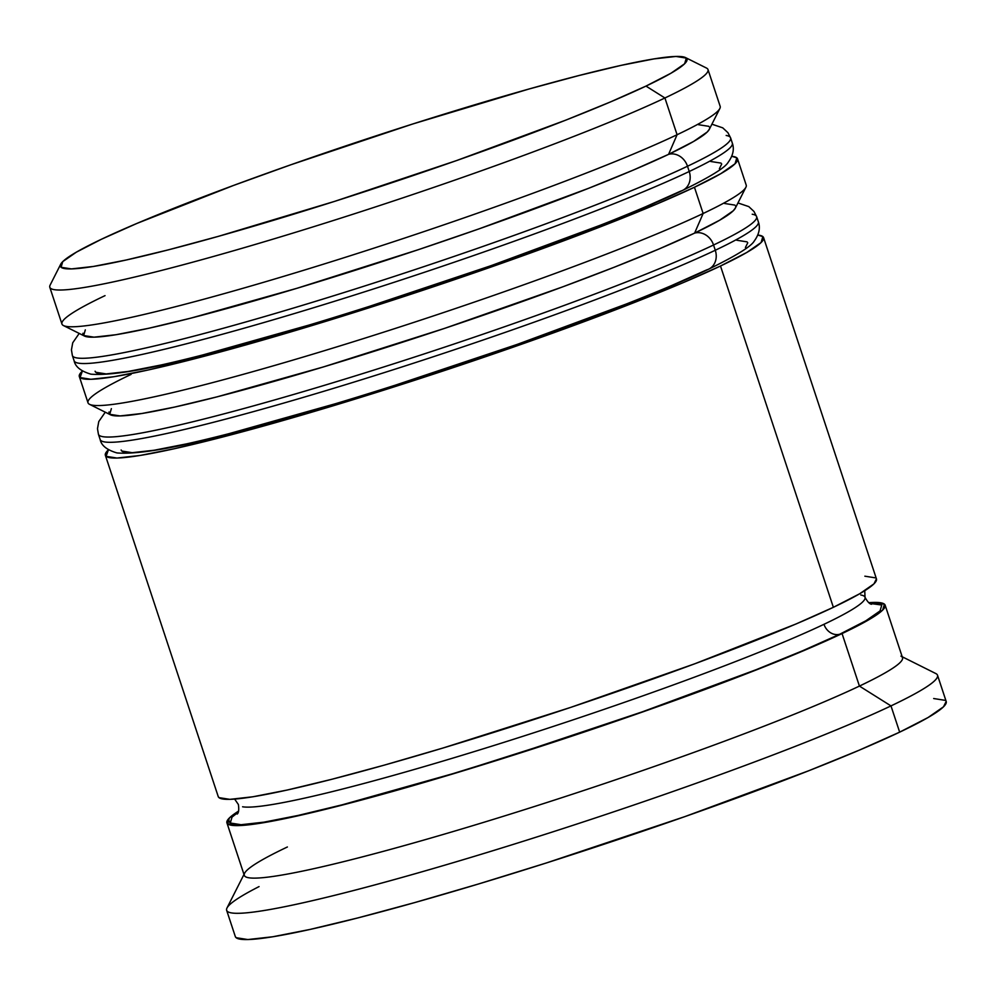 <?xml version="1.0" encoding="UTF-8"?>
<svg xmlns="http://www.w3.org/2000/svg" width="996" height="996" viewBox="0 0 996 996"><rect width="100%" height="100%" fill="white"/><g stroke="black" fill="none" stroke-linecap="round" stroke-linejoin="round"><path stroke-width="1.49" d="M709.351 129.243L707.222 132.007L693.602 141.457L668.565 154.355A16.633 14.205 64.6 0 1 687.501 166.245A346.633 25.996 -18.3 0 0 726.171 135.468M732.321 143.1C734.45 149.151 733.068 155.563 728.163 162.311C725.188 167.652 710.011 177.014 682.634 190.385C597.027 231.894 368.682 311.051 224.723 349.26C158.451 367.723 113.843 376.027 90.91 374.172C80.9 371.222 75.298 366.765 74.115 360.789A346.633 25.996 -18.3 0 0 322.853 304.901A346.633 25.996 -18.3 0 0 689.232 171.499A346.633 25.996 -18.3 0 0 732.321 143.1L730.591 137.846A346.633 25.996 161.7 0 1 687.501 166.245L689.232 171.499A16.633 14.205 64.6 0 1 682.783 190.311A16.633 14.205 64.6 0 1 680.716 191.108L645.209 206.944L680.716 191.108A330 24.738 -18.3 0 1 331.917 318.11A330 24.738 -18.3 0 1 95.118 371.309M719.373 168.76L721.714 164.004L719.373 168.76M721.042 163.107L710.696 161.476L721.042 163.107M95.093 371.222L95.815 372.292L106.161 373.923L128.123 371.471L160.854 365.034L128.123 371.471L106.161 373.923L95.815 372.292L95.093 371.222M203.109 354.862L309.345 324.982L203.109 354.862M369.255 306.419L491.24 265.608L600.6 225.121L491.24 265.608L369.255 306.419M682.783 190.311A16.633 14.205 -115.4 0 0 689.232 171.499L687.501 166.245A346.633 25.996 161.7 0 1 321.123 299.647A346.633 25.996 161.7 0 1 72.372 355.535L74.115 360.789M698.545 124.712L708.891 126.343M76.792 357.925A346.633 25.996 -18.3 0 0 343.819 292.587A346.633 25.996 -18.3 0 0 687.501 166.245A16.633 14.205 -115.4 0 0 668.565 154.355L633.058 170.191L588.449 188.356L479.076 228.856L418.519 249.623L297.194 288.218L190.946 318.11L148.703 328.282L115.972 334.718L94.01 337.171L83.652 335.528L85.32 329.875M689.232 171.499A346.633 25.996 161.7 0 1 345.562 297.841A346.633 25.996 161.7 0 1 78.535 363.179M709.575 127.326A330 24.738 161.7 0 1 668.565 154.355A330 24.738 -18.3 0 0 709.277 129.38L719.847 108.514A346.633 25.996 161.7 0 1 677.081 134.734L668.565 154.355A330 24.738 161.7 0 1 312.022 283.723A330 24.738 161.7 0 1 82.979 333.224M735.397 208.002L733.268 210.766L719.647 220.216L694.61 233.114A16.633 14.205 64.6 0 1 713.547 245.004A346.633 25.996 -18.3 0 0 752.217 214.227M758.367 221.871C760.496 227.922 759.114 234.321 754.221 241.082C751.233 246.41 736.056 255.773 708.691 269.144C623.085 310.652 394.727 389.822 250.768 428.019C184.497 446.494 139.888 454.799 116.968 452.931C106.946 449.993 101.343 445.536 100.16 439.547A346.633 25.996 -18.3 0 0 348.899 383.659A346.633 25.996 -18.3 0 0 715.277 250.257A346.633 25.996 -18.3 0 0 758.367 221.871L756.636 216.618A346.633 25.996 161.7 0 1 713.547 245.004L715.277 250.257A16.633 14.205 64.6 0 1 708.841 269.082A16.633 14.205 64.6 0 1 706.762 269.866L671.254 285.703L706.762 269.866A330 24.738 -18.3 0 1 357.975 396.869A330 24.738 -18.3 0 1 121.163 450.08M745.419 247.518L747.759 242.763L745.419 247.518M747.087 241.866L736.741 240.235L747.087 241.866M121.139 449.993L121.861 451.051L132.207 452.682L154.168 450.242L186.912 443.805L154.168 450.242L132.207 452.682L121.861 451.051L121.139 449.993M229.155 433.621L335.391 403.741L229.155 433.621M395.312 385.178L517.285 344.367L626.658 303.88L517.285 344.367L395.312 385.178M708.841 269.082A16.633 14.205 -115.4 0 0 715.277 250.257L713.547 245.004A346.633 25.996 161.7 0 1 347.168 378.405A346.633 25.996 161.7 0 1 98.43 434.293L100.16 439.547M724.59 203.483L734.936 205.114M102.837 436.684A346.633 25.996 -18.3 0 0 369.865 371.346A346.633 25.996 -18.3 0 0 713.547 245.004A16.633 14.205 -115.4 0 0 694.61 233.114L659.103 248.95L614.495 267.127L562.503 286.935L444.565 328.381L323.239 366.989L217.004 396.869L174.748 407.04L142.017 413.477L120.055 415.93L109.709 414.299L111.378 408.646M715.277 250.257A346.633 25.996 161.7 0 1 371.608 376.6A346.633 25.996 161.7 0 1 104.58 441.938M735.633 206.085A330 24.738 161.7 0 1 694.61 233.114A330 24.738 -18.3 0 0 735.322 208.152L745.892 187.273A346.633 25.996 161.7 0 1 703.126 213.505L694.61 233.114A330 24.738 161.7 0 1 338.067 362.482A330 24.738 161.7 0 1 109.025 411.983M238.256 812.201L232.018 817.118L230.288 823.007L241.069 824.713L263.952 822.161L298.065 815.45L342.089 804.843L452.794 773.705L515.218 754.37L642.32 711.841L756.288 669.648L802.764 650.712L839.765 634.215A13.869 11.84 64.6 0 1 823.978 624.305A330 24.738 -18.3 0 0 860.793 594.998A330 24.738 161.7 0 1 823.978 624.305A13.869 11.84 -115.4 0 0 839.765 634.215A343.869 25.784 161.7 0 1 471.332 768.078A343.869 25.784 161.7 0 1 229.466 821.165M242.588 806.785A330 24.738 -18.3 0 0 496.805 744.585A330 24.738 -18.3 0 0 823.978 624.305A330 24.738 161.7 0 1 496.805 744.585A330 24.738 161.7 0 1 242.588 806.785M60.694 264.239A330 24.738 161.7 0 1 101.405 239.264L76.368 252.162L62.748 261.624L61.08 267.277L71.426 268.908L93.387 266.455L126.131 260.018L168.374 249.847L218.51 236.313L334.531 201.404L456.504 160.593L565.877 120.105L610.473 101.928L645.981 86.092A330 24.738 161.7 0 1 285.815 216.568A330 24.738 161.7 0 1 60.694 264.239L50.124 285.105A346.633 25.996 -18.3 0 0 286.587 235.044A346.633 25.996 -18.3 0 0 664.917 97.982A346.633 25.996 -18.3 0 0 706.463 68.039L685.534 57.594A330 24.738 161.7 0 1 645.981 86.092L664.917 97.982L677.081 134.734A346.633 25.996 -18.3 0 0 720.17 106.348L708.007 69.596A346.633 25.996 161.7 0 1 664.917 97.982A346.633 25.996 161.7 0 1 298.539 231.383A346.633 25.996 161.7 0 1 49.8 287.271L61.951 324.024A346.633 25.996 -18.3 0 0 310.702 268.136A346.633 25.996 -18.3 0 0 677.081 134.734L664.917 97.982L645.981 86.092L671.03 73.194L684.638 63.744L686.306 58.092L675.96 56.448L653.999 58.901L621.267 65.338L579.012 75.522L528.876 89.042L412.867 123.952L290.894 164.763L233.512 185.455L136.913 223.428L101.405 239.264A330 24.738 161.7 0 1 438.713 115.822A330 24.738 161.7 0 1 685.534 57.594M900.957 656.14A346.633 25.996 161.7 0 1 859.423 686.082L890.984 705.903A374.372 28.075 -18.3 0 0 935.854 673.57L902.202 656.762M79.319 376.538L88.009 402.795A346.633 25.996 -18.3 0 0 336.748 346.907A346.633 25.996 -18.3 0 0 703.126 213.505A346.633 25.996 -18.3 0 0 746.216 185.107L737.538 158.85A346.633 25.996 161.7 0 1 694.449 187.248L703.126 213.505L694.449 187.248A346.633 25.996 161.7 0 1 328.058 320.65A346.633 25.996 161.7 0 1 79.319 376.538A346.633 25.996 161.7 0 1 82.394 371.06L80.053 377.559L90.922 379.277L113.992 376.712L148.379 369.952L192.751 359.257L245.427 345.052L304.353 327.871L431.791 287.309L555.681 243.771L657.148 203.881L694.449 187.248L720.755 173.702L735.048 163.767L736.803 157.829L731.799 156.285A346.633 25.996 161.7 0 1 737.538 158.85M218.211 796.514L218.971 797.634L229.839 799.352L252.909 796.775L287.296 790.015L331.68 779.32L384.344 765.115L443.282 747.934L570.72 707.384L694.61 663.846L796.078 623.957L833.366 607.311A346.633 25.996 -18.3 0 0 876.455 578.925L763.583 237.621A346.633 25.996 161.7 0 1 720.494 266.007L833.366 607.311L859.673 593.765L873.978 583.843L876.43 578.838M105.364 455.297A346.633 25.996 161.7 0 1 108.439 449.819L106.099 456.33L116.968 458.048L140.038 455.471L174.424 448.71L218.796 438.016L330.398 406.629L457.849 366.08L581.726 322.542L636.344 301.738L683.194 282.64L720.494 266.007A346.633 25.996 161.7 0 1 354.115 399.408A346.633 25.996 161.7 0 1 105.364 455.297L218.249 796.613A346.633 25.996 -18.3 0 0 466.987 740.713A346.633 25.996 -18.3 0 0 833.366 607.311L720.494 266.007L746.801 252.461L761.106 242.538L762.849 236.6L757.856 235.056A346.633 25.996 161.7 0 1 763.583 237.621M226.926 822.858L244.294 875.372A346.633 25.996 -18.3 0 0 493.032 819.484A346.633 25.996 -18.3 0 0 859.423 686.082A346.633 25.996 -18.3 0 0 902.501 657.684L885.145 605.182A346.633 25.996 161.7 0 1 842.056 633.568L859.423 686.082L842.056 633.568A346.633 25.996 161.7 0 1 475.665 766.97A346.633 25.996 161.7 0 1 226.926 822.858A346.633 25.996 161.7 0 1 238.617 811.08L229.404 817.953L227.661 823.891L238.53 825.597L261.599 823.032L295.986 816.272L340.358 805.577L393.034 791.372L451.96 774.191L579.398 733.641L643.018 711.829L757.906 669.3L804.756 650.201L842.056 633.568L868.363 620.022L882.655 610.087L884.411 604.149L873.542 602.443L868.736 602.692A346.633 25.996 161.7 0 1 885.145 605.182M946.175 701.396L943.523 706.799L928.073 717.518L899.662 732.147A374.372 28.075 -18.3 0 0 946.2 701.495L937.522 675.238A374.372 28.075 161.7 0 1 890.984 705.903L899.662 732.147L859.386 750.113L808.777 770.73L684.713 816.67L546.331 862.972L478.366 884.025L414.722 902.575L357.838 917.926L309.905 929.467L272.767 936.763L247.855 939.552L236.114 937.697L235.305 936.489M933.675 698.532L945.416 700.387M226.652 910.332L235.33 936.589A374.372 28.075 -18.3 0 0 503.976 876.231A374.372 28.075 -18.3 0 0 899.662 732.147L890.984 705.903A374.372 28.075 161.7 0 1 495.286 849.974A374.372 28.075 161.7 0 1 226.652 910.332A374.372 28.075 161.7 0 1 259.047 886.602M839.765 634.215L865.86 620.782L880.053 610.922L881.784 605.033L869.695 603.377M875.733 577.904L864.864 576.186M694.61 233.114L703.126 213.505A346.633 25.996 161.7 0 1 348.812 343.172A346.633 25.996 161.7 0 1 89.553 404.339L110.481 414.797A330 24.738 -18.3 0 0 357.303 356.556A330 24.738 -18.3 0 0 694.61 233.114A330 24.738 161.7 0 1 345.811 360.116A330 24.738 161.7 0 1 109.012 413.315M668.565 154.355L677.081 134.734A346.633 25.996 161.7 0 1 322.766 264.401A346.633 25.996 161.7 0 1 63.495 325.58L84.436 336.026A330 24.738 -18.3 0 0 331.257 277.797A330 24.738 -18.3 0 0 668.565 154.355A330 24.738 161.7 0 1 319.766 281.345A330 24.738 161.7 0 1 82.967 334.556M243.983 874.438L226.988 907.991A374.372 28.075 -18.3 0 0 482.375 853.921A374.372 28.075 -18.3 0 0 890.984 705.903L859.423 686.082A346.633 25.996 161.7 0 1 481.08 823.144A346.633 25.996 161.7 0 1 244.618 873.206A346.633 25.996 161.7 0 1 287.383 846.986M89.553 404.339A346.633 25.996 161.7 0 1 131.099 374.396M63.495 325.58A346.633 25.996 161.7 0 1 105.041 295.638M730.591 137.846L727.914 132.68L722.747 127.849L711.916 124.189M79.219 333.423L72.733 342.773L71.438 349.882L72.372 355.535M756.636 216.618L753.96 211.438L748.793 206.608L737.961 202.947M105.265 412.195L98.778 421.545L97.484 428.654L98.43 434.293M864.765 590.703L865.001 597.276C867.466 601.783 869.657 604.111 871.6 604.248M237.247 814.043C238.716 812.748 239.102 809.574 238.38 804.507L234.658 799.091"/></g></svg>
